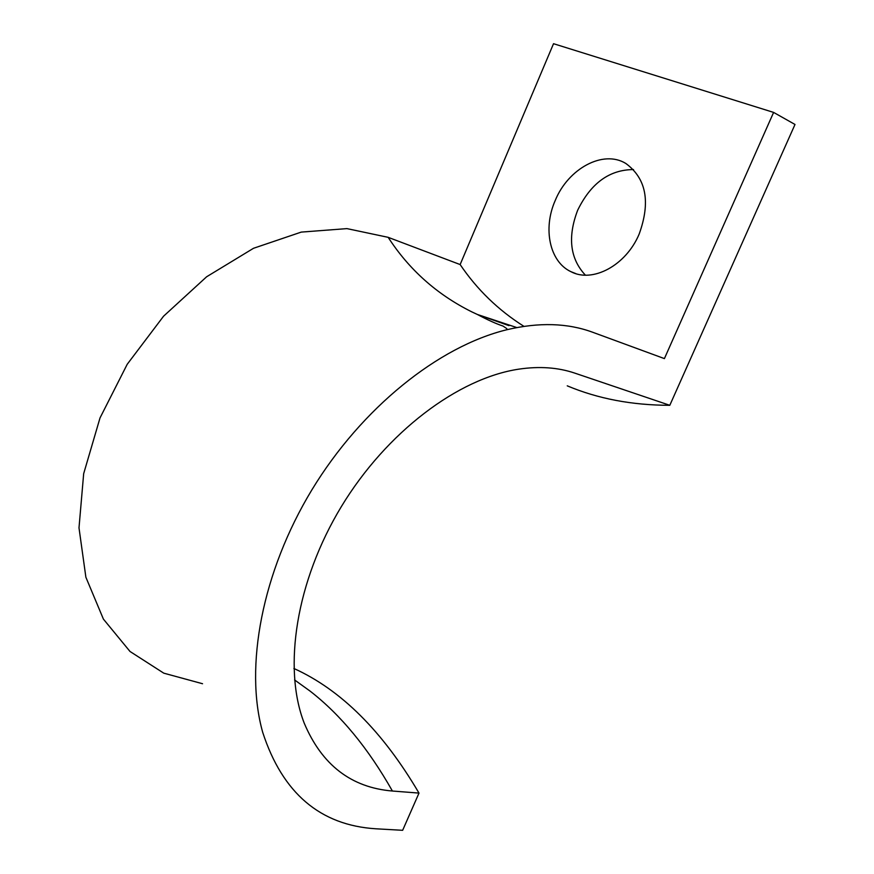 <?xml version="1.0" encoding="UTF-8"?>
<svg xmlns="http://www.w3.org/2000/svg" width="874" height="874" viewBox="0 0 874 874"><rect width="100%" height="100%" fill="white"/><g stroke="black" fill="none" stroke-linecap="round" stroke-linejoin="round"><path stroke-width="1.31" d="M202.55 683.73L163.777 673.166L130.018 651.48L103.405 619.109L85.881 577.244L78.999 527.852L83.675 473.653L100.018 417.925L127.222 364.272L163.569 316.202L206.625 276.774L253.526 248.282L301.246 232.102L346.945 228.617L388.165 237.335C409.098 269.662 436.913 294.472 471.643 311.789L477.39 314.476C487.659 319.939 496.224 323.806 503.063 326.078L506.811 328.635L506.844 329.738C438.682 346.333 361.727 407.754 311.854 489.899C262.058 572.099 244.283 666.906 262.703 732.336C282.499 793.166 320.234 825.318 375.929 828.792L402.652 830.3L418.996 793.089L392.415 791.025C351.272 787.605 321.861 764.979 304.207 723.115C282.673 667.714 296.144 581.155 341.373 506.559C386.614 431.964 458.227 378.202 518.861 369.145C539.389 366.108 558.049 367.43 574.83 373.132L669.801 405.307C632.142 405.252 597.958 398.762 567.248 385.838M639.178 234.046C650.737 201.992 646.29 178.471 625.817 163.46C603.136 149.465 568.133 168.638 555.23 200.485C542.699 228.649 549.626 261.719 570.853 271.639C592.474 283.274 626.013 265.554 639.178 234.046M633.541 169.578C609.473 169.643 590.835 183.212 577.638 210.295C567.455 237.094 570.034 258.704 585.394 275.157M388.165 237.335L460.139 264.56C477.051 289.556 498.311 310.15 523.941 326.363M506.844 329.738C538.952 322.145 567.565 322.987 592.67 332.251L664.404 358.602L773.61 112.407L795.001 124.469L669.801 405.307M418.996 793.089C382.736 731.374 341.035 689.837 293.893 668.479M773.61 112.407L553.526 43.7L460.139 264.56M392.415 791.025C368.205 748.253 340.794 714.976 310.204 691.192L294.571 679.928M508.985 325.641L477.39 314.476L516.796 327.564M575.715 273.573L570.853 271.639"/></g></svg>

